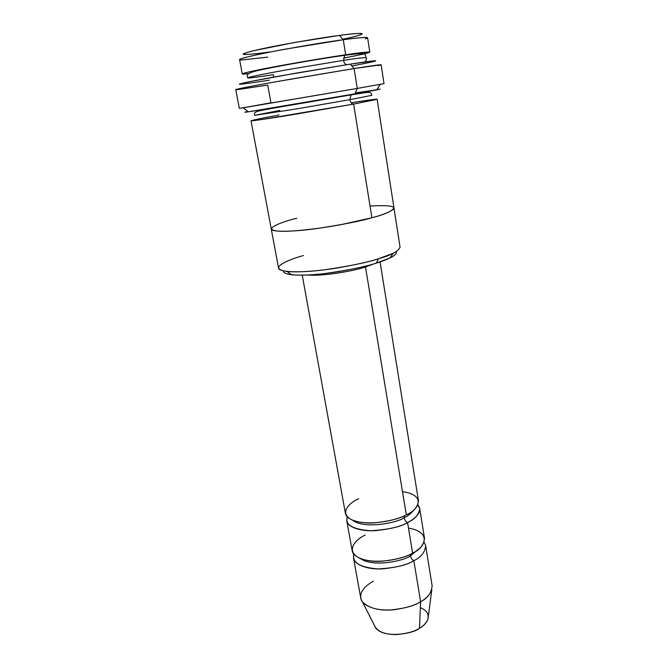 <?xml version="1.0" encoding="UTF-8"?>
<svg xmlns="http://www.w3.org/2000/svg" width="668" height="668" viewBox="0 0 668 668"><rect width="100%" height="100%" fill="white"/><g stroke="black" fill="none" stroke-linecap="round" stroke-linejoin="round"><path stroke-width="1" d="M402.487 491.656C427.578 495.18 417.742 510.594 406.303 514.828L365.496 266.975L374.381 263.693L365.496 266.975C357.48 269.914 325.667 276.46 308.224 275.007C325.667 276.46 357.48 269.914 365.496 266.975L406.303 514.828C398.779 519.479 371.567 526.559 353.414 520.572C337.282 513.775 349.79 502.378 358.749 498.704M355.409 92.927L379.541 89.303L355.034 93.837L283.24 106.179C250.425 111.614 238.685 113.401 248.012 111.539C243.569 112.399 243.686 112.491 248.387 111.823L355.034 93.837L357.255 88.418L243.094 107.815L270.941 102.78L267.734 85.087L238.91 89.412C228.615 90.756 243.544 87.516 277.738 81.446L354.09 68.545L350.282 64.136L278.89 76.16C246.935 81.905 232.756 85.162 242.325 84.043M271.258 229.049L278.556 268.06C278.356 272.177 299.631 273.07 324.598 269.788C349.84 266.064 367.809 262.39 378.514 258.75L376.309 263.117L389.978 257.973C394.721 255.761 396.792 253.673 396.174 251.711C397.961 255.351 386.121 260.128 376.309 263.117C366.047 266.649 348.813 270.131 324.606 273.579C300.7 276.552 281.971 275.107 283.691 270.932C283.249 272.744 285.896 274.03 291.624 274.79C304.324 275.717 320.222 274.623 339.327 271.492C356.253 268.478 368.577 265.68 376.309 263.117L378.514 258.75C370.172 261.497 356.829 264.503 338.501 267.768C320.298 270.824 298.12 272.728 286.964 271.442C266.173 268.603 289.511 259.242 303.447 255.552M267.726 57.139L241.966 59.978C233.433 60.37 247.444 56.287 277.086 50.684C307.664 45.107 329.725 41.458 343.269 39.746L339.486 35.412C326.919 36.949 306.487 40.314 278.197 45.508C250.759 50.751 237.599 54.726 245.448 54.492M273.429 74.691L273.488 77.146L273.429 74.691C263.058 76.286 248.354 78.423 247.711 77.889C246.692 77.463 266.507 73.413 290.638 69.138L343.519 60.362L344.688 55.31L345.682 54.776C333.14 56.605 304.149 61.222 273.529 66.95C242.367 72.795 236.046 75.15 248.446 73.655L242.259 73.914C241.131 73.346 262.482 68.837 288.568 64.195L345.682 54.776L343.269 39.746L285.912 49.04C259.752 53.791 238.384 58.717 239.587 59.652L242.259 73.914M343.469 58.141C362.974 54.333 371.608 52.279 369.354 51.979L345.682 54.776L344.688 55.31L343.519 60.362C355.877 58.45 363.367 57.548 365.989 57.665C363.367 57.548 355.877 58.45 343.519 60.362C343.97 62.717 344.972 64.17 346.533 64.721C344.972 64.17 343.97 62.717 343.519 60.362L290.638 69.138C266.507 73.413 246.692 77.463 247.711 77.889C246.651 74.632 246.241 72.612 265.004 69.004C286.363 64.587 322.226 58.442 344.688 55.31C356.679 53.749 363.008 53.273 363.701 53.874C365.154 54.258 365.922 55.519 365.989 57.665C366.724 59.227 366.34 60.663 364.845 61.974M353.506 557.989L360.745 597.952C361.497 605.099 374.857 610.786 389.519 610.043C404.282 608.606 414.644 605.826 420.598 601.684L413.843 560.661C407.781 564.602 397.285 567.341 382.363 568.877C367.55 569.771 354.165 564.644 353.506 557.989L353.815 554.114C351.927 562.531 359.977 567.466 377.971 568.936C395.013 567.967 406.971 565.212 413.843 560.661C412.131 559.767 410.995 558.156 410.444 555.818L410.469 554.19L410.444 555.818L419.404 548.47L410.444 555.818C410.995 558.156 412.131 559.767 413.843 560.661L420.598 601.684C415.279 605.3 406.211 608.005 393.41 609.809C378.781 610.844 368.444 608.147 362.39 601.709C356.687 593.042 366.532 584.801 373.345 581.235M362.39 601.709L375.641 627.845C383.975 639.151 414.327 633.498 419.521 628.204L420.598 601.684L419.521 628.204C415.179 631.31 407.672 633.431 396.992 634.558C384.902 634.675 377.412 631.703 374.531 625.649M360.361 558.565C373.479 567.708 404.165 560.769 410.444 555.818C404.165 560.769 373.479 567.708 360.361 558.565M408.482 528.104C433.44 532.279 423.888 548.729 412.599 553.104C405.209 557.997 378.322 565.22 360.219 558.506C344.103 550.958 356.336 538.876 365.179 535.051M352.704 520.297C364.477 529.532 397.752 522.66 404.148 517.733L404.24 515.821L404.148 517.733C408.215 515.821 411.471 513.191 413.909 509.834C411.471 513.191 408.215 515.821 404.148 517.733C404.708 520.105 405.852 521.716 407.572 522.543C414.678 519.053 423.637 511.613 417.876 504.816L419.688 508.415C418.978 514.577 414.937 519.286 407.572 522.543C401.401 526.3 390.78 528.989 375.717 530.626C360.77 531.653 347.343 527.06 346.776 520.873L347.293 516.873C344.78 524.806 352.62 529.423 370.807 530.734C388.225 529.666 400.483 526.935 407.572 522.543L412.599 553.104L407.572 522.543C405.852 521.716 404.708 520.105 404.148 517.733C397.752 522.66 364.477 529.532 352.704 520.297M239.328 108.383L357.255 88.418L354.09 68.545L288.868 79.484C259.009 84.694 234.551 89.387 235.779 89.629L239.328 108.383M278.99 114.821L278.18 115.23C262.549 118.044 237.24 123.021 261.706 119.547L353.623 104.083L371.917 217.751C384.476 214.57 391.832 211.313 393.978 207.982L377.119 99.215L353.623 104.083L297.277 113.919C271.467 118.219 250.116 121.376 251.009 120.774L271.241 228.965C270.866 232.172 292.166 232.021 317.35 228.481C342.843 224.582 361.037 220.999 371.917 217.751L353.623 104.083C351.786 104.033 350.541 102.563 349.882 99.666L297.561 108.742L254.667 115.355L297.561 108.742L349.882 99.666L350.959 94.889L351.61 94.447L350.959 94.889L349.882 99.666L371.867 95.324L349.882 99.666C350.541 102.563 351.786 104.033 353.623 104.083L376.694 99.423C378.856 98.647 370.339 99.766 351.143 102.772M302.262 275.208L345.414 513.358C345.966 519.445 359.401 523.929 374.372 522.869C389.469 521.224 400.107 518.535 406.303 514.828C413.684 511.596 417.742 506.945 418.477 500.866L380.075 261.906M346.776 520.873L352.17 550.624C352.813 557.187 366.206 562.205 381.052 561.295C395.999 559.734 406.511 557.003 412.599 553.104C419.88 549.739 423.846 544.787 424.489 538.266L419.688 508.415M370.039 206.061C387.949 205.018 395.79 206.036 393.544 209.126C389.536 212.19 382.33 215.063 371.917 217.751L340.73 224.715C321.901 228.206 297.135 231.345 282.305 231.337C257.723 230.535 281.637 221.876 296.726 218.252M389.978 257.973L393.252 253.272L378.514 258.75C390.889 255.293 398.078 251.469 400.065 247.285L393.986 208.074M393.97 207.982C391.824 211.313 384.476 214.57 371.917 217.751M371.867 95.324C370.406 91.483 372.31 91.566 350.959 94.889L279.583 107.072C256.495 111.255 253.422 111.189 254.667 115.355L279.842 110.437M269.346 80.16C252.471 82.865 224.615 86.823 250.634 81.479L298.496 72.703L350.282 64.136L375.074 60.763C378.288 60.679 370.548 62.416 351.861 65.973M384.025 83.65L381.144 64.779L354.09 68.545L357.255 88.418L384.025 83.65L357.255 88.418L355.034 93.837L376.627 89.896C381.261 89.003 381.344 88.877 376.886 89.512M420.356 607.663C434.434 613.475 426.576 624.839 419.521 628.204C423.445 626.108 426.267 623.002 427.996 618.894L431.812 589.844C429.566 595.021 425.825 598.971 420.598 601.684C427.745 598.152 431.586 592.842 432.112 585.752L425.675 545.656C425.048 552.269 421.107 557.271 413.843 560.661M424.096 542.099L425.675 545.656M269.363 52.029C254.475 54.183 230.351 56.588 253.114 50.826L294.571 42.485L339.486 35.412C358.015 32.715 377.128 31.872 342.826 39.245M369.813 52.112L367.592 37.767C364.72 37.183 356.612 37.842 343.269 39.746L345.682 54.776C358.966 52.755 367.008 51.87 369.813 52.112L363.885 53.924M360.353 34.845C367.617 32.173 351.819 33.751 339.486 35.412L343.269 39.746C356.562 37.901 373.437 36.114 365.454 38.869M373.111 61.681C382.639 59.377 364.611 61.899 350.282 64.136L354.09 68.545C369.396 66.099 388.459 63.293 378.121 65.614M248.387 111.823L243.094 107.815M291.624 274.79L286.964 271.442M376.627 89.896L380.284 84.368"/></g></svg>
